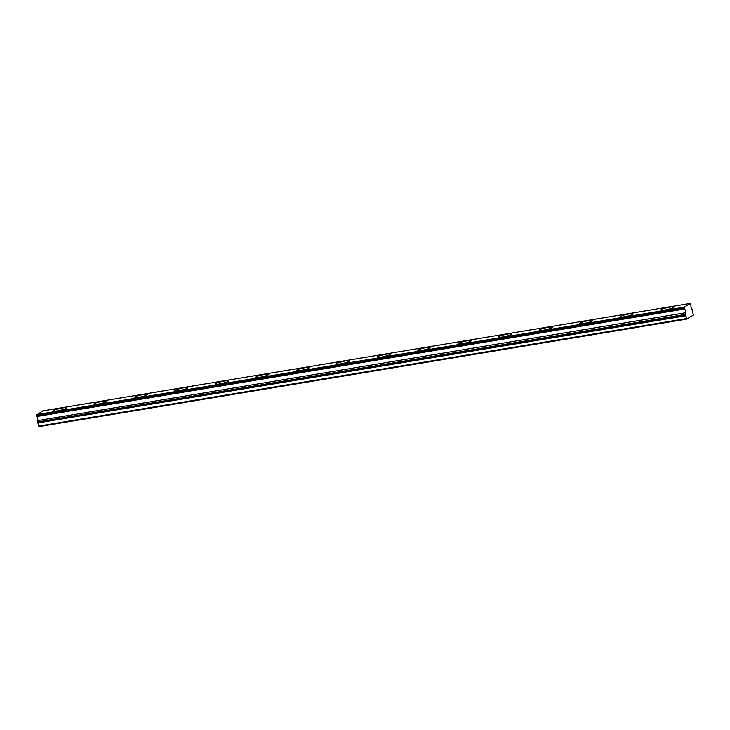 <?xml version="1.0" encoding="UTF-8"?>
<svg xmlns="http://www.w3.org/2000/svg" width="730" height="730" viewBox="0 0 730 730"><rect width="100%" height="100%" fill="white"/><g stroke="black" fill="none" stroke-linecap="round" stroke-linejoin="round"><path stroke-width="1.09" d="M684.265 308.133L684.402 308.754L36.673 416.264L36.527 415.644L684.265 308.133L684.302 307.129L690.461 303.388L691.045 305.049A2.226 0.867 80.6 0 0 691.064 307.193A2.226 0.867 80.6 0 0 691.912 308.827L693.409 315.068L686.775 319.092L685.707 315.387L37.978 422.898L685.753 315.798M664.774 310.058A6.679 0.949 -12.9 0 0 673.662 307.129A6.679 0.949 -12.9 0 0 669.51 307.184A6.679 0.949 -12.9 0 0 660.632 310.113A6.679 0.949 -12.9 0 0 664.774 310.058M57.524 410.853A6.679 0.949 -12.9 0 0 66.412 407.924A6.679 0.949 -12.9 0 0 62.26 407.979A6.679 0.949 -12.9 0 0 53.381 410.908A6.679 0.949 -12.9 0 0 57.524 410.853M98.002 404.128A6.679 0.949 -12.9 0 0 106.89 401.199A6.679 0.949 -12.9 0 0 102.747 401.254A6.679 0.949 -12.9 0 0 93.86 404.183A6.679 0.949 -12.9 0 0 98.002 404.128M138.49 397.412A6.679 0.949 -12.9 0 0 147.378 394.483A6.679 0.949 -12.9 0 0 143.226 394.538A6.679 0.949 -12.9 0 0 134.347 397.467A6.679 0.949 -12.9 0 0 138.49 397.412M178.969 390.687A6.679 0.949 -12.9 0 0 187.856 387.758A6.679 0.949 -12.9 0 0 183.714 387.822A6.679 0.949 -12.9 0 0 174.826 390.751A6.679 0.949 -12.9 0 0 178.969 390.687M219.456 383.971A6.679 0.949 -12.9 0 0 228.344 381.042A6.679 0.949 -12.9 0 0 224.201 381.096A6.679 0.949 -12.9 0 0 215.314 384.026A6.679 0.949 -12.9 0 0 219.456 383.971M259.944 377.255A6.679 0.949 -12.9 0 0 268.822 374.326A6.679 0.949 -12.9 0 0 264.68 374.38A6.679 0.949 -12.9 0 0 255.792 377.31A6.679 0.949 -12.9 0 0 259.944 377.255M300.422 370.53A6.679 0.949 -12.9 0 0 309.31 367.601A6.679 0.949 -12.9 0 0 305.167 367.655A6.679 0.949 -12.9 0 0 296.28 370.584A6.679 0.949 -12.9 0 0 300.422 370.53M340.91 363.814A6.679 0.949 -12.9 0 0 349.789 360.885A6.679 0.949 -12.9 0 0 345.646 360.939A6.679 0.949 -12.9 0 0 336.758 363.868A6.679 0.949 -12.9 0 0 340.91 363.814M381.388 357.098A6.679 0.949 -12.9 0 0 390.276 354.169A6.679 0.949 -12.9 0 0 386.134 354.223A6.679 0.949 -12.9 0 0 377.246 357.152A6.679 0.949 -12.9 0 0 381.388 357.098M421.876 350.373A6.679 0.949 -12.9 0 0 430.755 347.443A6.679 0.949 -12.9 0 0 426.612 347.498A6.679 0.949 -12.9 0 0 417.724 350.427A6.679 0.949 -12.9 0 0 421.876 350.373M462.355 343.657A6.679 0.949 -12.9 0 0 471.242 340.727A6.679 0.949 -12.9 0 0 467.1 340.782A6.679 0.949 -12.9 0 0 458.212 343.711A6.679 0.949 -12.9 0 0 462.355 343.657M502.842 336.932A6.679 0.949 -12.9 0 0 511.721 334.002A6.679 0.949 -12.9 0 0 507.578 334.057A6.679 0.949 -12.9 0 0 498.69 336.986A6.679 0.949 -12.9 0 0 502.842 336.932M543.321 330.215A6.679 0.949 -12.9 0 0 552.208 327.286A6.679 0.949 -12.9 0 0 548.066 327.341A6.679 0.949 -12.9 0 0 539.178 330.27A6.679 0.949 -12.9 0 0 543.321 330.215M583.808 323.499A6.679 0.949 -12.9 0 0 592.687 320.57A6.679 0.949 -12.9 0 0 588.544 320.625A6.679 0.949 -12.9 0 0 579.657 323.554A6.679 0.949 -12.9 0 0 583.808 323.499M624.287 316.774A6.679 0.949 -12.9 0 0 633.175 313.845A6.679 0.949 -12.9 0 0 629.032 313.9A6.679 0.949 -12.9 0 0 620.144 316.829A6.679 0.949 -12.9 0 0 624.287 316.774M686.392 318.59L38.654 426.11L39.046 426.612L686.775 319.092M37.978 422.898L37.668 420.608L685.397 312.778A2.226 0.867 80.6 0 0 685.379 310.642A2.226 0.867 80.6 0 0 684.53 309L684.402 308.754M685.397 313.097L685.707 315.387M38.654 426.11L38.015 423.309M685.397 312.778L37.668 420.608M37.668 420.288A2.226 0.867 80.6 0 0 37.641 418.153A2.226 0.867 80.6 0 0 36.801 416.511L684.53 309M684.229 307.604L36.5 415.115L36.527 415.644M36.5 415.115L42.732 410.908L690.461 303.388M684.302 307.129L36.573 414.64M685.689 314.365L37.96 421.876M37.996 422.296L685.735 314.785"/></g></svg>
